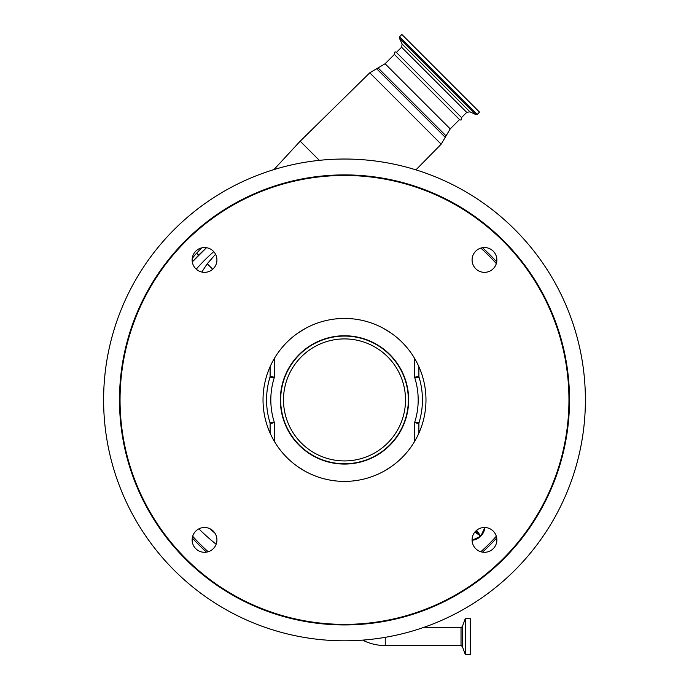 <?xml version="1.0" encoding="UTF-8"?>
<svg xmlns="http://www.w3.org/2000/svg" width="689" height="689" viewBox="0 0 689 689"><rect width="100%" height="100%" fill="white"/><g stroke="black" fill="none" stroke-linecap="round" stroke-linejoin="round"><path stroke-width="1.03" d="M470.286 618.558L470.286 654.55L470.466 618.739L465.256 618.679L465.256 654.429L462.362 646.489L462.362 626.62L465.256 618.679M385.237 637.334L385.237 645.55L461.027 645.55L461.027 627.558L423.287 627.558M385.237 645.55A49.737 49.737 0 0 1 362.638 640.124M192.291 261.932A194.126 194.126 0 0 1 206.511 247.704L192.291 261.932A194.126 194.126 0 0 1 206.511 247.704L198.656 255.188L196.658 253.19L201.541 247.911M196.486 257.419L197.338 256.532M212.712 269.253L207.234 263.766L215.545 254.258M319.351 160.348L300.189 141.185L273.929 169.597M201.825 272.043L207.234 263.766M474.867 532.054L480.767 536.18A14.168 14.168 0 0 0 484.858 527.498L480.767 536.18L472.086 540.271A14.168 14.168 0 0 0 480.767 536.18L476.642 530.28M216.139 544.224A194.126 194.126 0 0 1 198.888 528.842A194.126 194.126 0 0 0 216.139 544.224M466.711 112.376L469.915 111.816L402.152 44.053L401.584 47.248L466.711 112.376L461.527 117.561C461.88 119.886 461.208 120.558 459.529 119.567L394.401 54.44L385.082 63.758L369.778 72.81L300.189 141.185M461.527 117.561L396.399 52.433C394.831 51.339 394.168 52.011 394.401 54.44M399.568 36.741L477.219 114.4L479.518 112.1L401.859 34.45L399.568 36.741L399.344 38.024L475.944 114.624L469.915 111.816M496.717 261.906A205.46 205.46 0 0 0 482.507 247.704M192.283 537.92A205.46 205.46 0 0 0 206.493 552.13M482.507 552.13A205.46 205.46 0 0 0 496.717 537.92M422.435 399.913A77.935 77.935 0 0 0 419.076 377.279L414.64 377.348L418.895 376.048A4.255 4.255 -16.9 0 0 419.076 377.279A77.935 77.935 0 0 1 419.076 422.555L414.64 422.486A73.68 73.68 0 0 0 414.64 377.348L414.64 358.461M269.924 422.555L274.36 422.486L270.105 423.787A4.255 4.255 -0 0 0 269.924 422.555A77.935 77.935 0 0 1 269.924 377.279A4.255 4.255 -163.1 0 0 270.105 376.048L274.36 377.348L269.924 377.279A4.255 4.255 -163.1 0 0 270.105 376.048L270.105 366.686M418.895 433.148L418.895 423.787A4.255 4.255 180 0 1 419.076 422.555A4.255 4.255 180 0 0 418.895 423.787L414.64 422.486L414.64 441.373M270.105 433.148L270.105 423.787M305.21 471.293L297.562 466.513M391.438 466.513L383.79 471.293M263.026 399.913A81.474 81.474 0 0 0 344.5 481.396A81.474 81.474 0 0 0 425.974 399.913A81.474 81.474 0 0 0 344.5 318.439A81.474 81.474 0 0 0 263.026 399.913M216.923 259.942A12.402 12.402 0 0 0 204.53 247.54A12.402 12.402 0 0 0 192.128 259.942A12.402 12.402 0 0 0 204.53 272.344A12.402 12.402 0 0 0 216.923 259.942M216.923 539.892A12.402 12.402 0 0 0 204.53 527.49A12.402 12.402 0 0 0 192.128 539.892A12.402 12.402 0 0 0 204.53 552.294A12.402 12.402 0 0 0 216.923 539.892M496.872 539.892A12.402 12.402 0 0 0 484.47 527.49A12.402 12.402 0 0 0 472.077 539.892A12.402 12.402 0 0 0 484.47 552.294A12.402 12.402 0 0 0 496.872 539.892M496.872 259.942A12.402 12.402 0 0 0 484.47 247.54A12.402 12.402 0 0 0 472.077 259.942A12.402 12.402 0 0 0 484.47 272.344A12.402 12.402 0 0 0 496.872 259.942M119.481 399.913A225.019 225.019 0 0 0 344.5 624.932A225.019 225.019 0 0 0 569.519 399.913A225.019 225.019 0 0 0 344.5 174.894A225.019 225.019 0 0 0 119.481 399.913M297.562 333.321L305.21 328.541M418.895 366.686L418.895 376.048A4.255 4.255 -16.9 0 0 419.076 377.279M383.79 328.541L391.438 333.321M299.138 354.551A64.155 64.155 0 0 1 389.862 354.551A64.155 64.155 0 0 1 389.862 445.283A64.155 64.155 0 0 1 299.138 445.283A64.155 64.155 0 0 1 299.138 354.551M585.392 399.913A240.892 240.892 0 0 0 344.5 159.03A240.892 240.892 0 0 0 103.608 399.913A240.892 240.892 0 0 0 344.5 640.804A240.892 240.892 0 0 0 585.392 399.913M470.286 654.55L465.428 654.55L465.428 618.558M459.529 119.567L450.21 128.886L441.158 144.19L369.778 72.81M445.335 137.43L376.53 68.624M445.921 135.75L378.209 68.047M213.745 251.657A186.366 186.366 0 0 0 196.236 269.166M209.981 528.756A186.366 186.366 0 0 0 214.959 533.2M475.711 531.124L480.767 536.18L479.044 537.653M450.21 128.886L385.082 63.758M496.321 263.594A204.047 204.047 0 0 0 480.827 248.092M192.679 536.24A204.047 204.047 0 0 0 208.173 551.743M480.827 551.743A204.047 204.047 0 0 0 496.321 536.24M266.565 399.913A77.935 77.935 0 0 1 269.924 377.279M274.36 358.461L274.36 377.348A73.68 73.68 0 0 0 274.36 422.486L274.36 441.373M568.95 399.913A224.45 224.45 0 0 0 344.5 175.462A224.45 224.45 0 0 0 120.05 399.913A224.45 224.45 0 0 0 344.5 624.372A224.45 224.45 0 0 0 568.95 399.913M299.362 354.775A63.836 63.836 0 0 1 389.638 354.775A63.836 63.836 0 0 1 389.638 445.06A63.836 63.836 0 0 1 299.362 445.06A63.836 63.836 0 0 1 299.362 354.775M387.64 443.053A61.002 61.002 0 0 0 387.64 356.781A61.002 61.002 0 0 0 301.36 356.781A61.002 61.002 0 0 0 301.36 443.053A61.002 61.002 0 0 0 387.64 443.053M462.362 626.62L461.027 627.558M461.027 645.55L462.362 646.489M196.658 253.19A45.345 45.345 0 0 0 192.205 258.582M441.158 144.19L415.932 169.864M401.584 47.248L396.399 52.433M402.152 44.053L399.344 38.024M477.219 114.4L475.944 114.624"/></g></svg>
